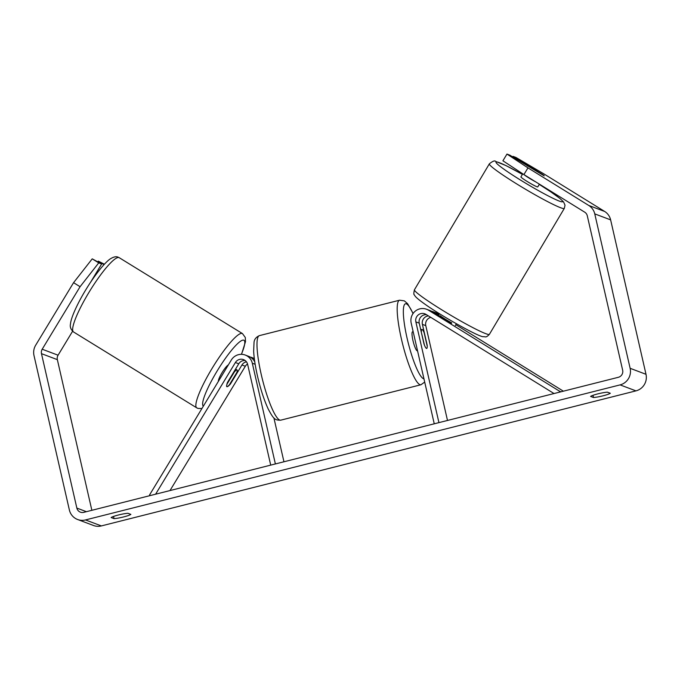 <?xml version="1.0" encoding="UTF-8"?>
<svg xmlns="http://www.w3.org/2000/svg" width="680" height="680" viewBox="0 0 680 680"><rect width="100%" height="100%" fill="white"/><g stroke="black" fill="none" stroke-linecap="round" stroke-linejoin="round"><path stroke-width="1.02" d="M439.135 314.381L438.413 313.939A11.755 11.475 -69.3 0 0 436.475 312.987L433.1 311.712A11.755 11.475 110.7 0 1 435.038 312.664L438.787 314.976M431.469 311.236A11.755 11.475 110.7 0 1 433.1 311.712M430.772 317.356A6.859 6.698 -69.3 0 0 425.782 325.635L447.5 420.461M426.479 314.704A6.859 6.698 -69.3 0 0 419.237 323.17L424.014 344.021A9.8 1.751 75.8 0 0 426.7 348.432A9.8 1.751 75.8 0 0 427.184 345.219L422.407 324.368A6.859 6.698 110.7 0 1 428.417 315.902M559.164 392.25L559.733 391.315L428.493 310.199A11.755 11.475 -69.3 0 0 411.188 323.076L434.256 423.81M554.038 393.55L425.96 314.381A6.859 6.698 -69.3 0 0 415.863 321.895L438.931 422.628M451.375 323.484L431.868 311.466A11.755 11.475 -69.3 0 0 429.93 310.514L426.555 309.238M559.733 391.315L560.991 391.791M563.388 391.187L455.804 324.692M539.402 184.153L537.769 186.906A9.8 0.765 -149.3 0 1 537.489 186.932A9.8 0.765 -149.3 0 1 528.054 182.01A9.8 0.765 -149.3 0 1 520.923 176.894L522.75 173.816M527.408 166.005A9.8 0.765 -149.3 0 1 527.417 165.98A9.8 0.765 -149.3 0 1 527.697 165.954A9.8 0.765 -149.3 0 1 531.548 167.688L543.175 174.879A9.8 0.765 -149.3 0 1 544.229 175.856L509.881 155.176L506.974 154.079L527.969 167.883L523.906 174.581L502.911 160.778L506.974 154.079M439.722 316.327L440.104 315.69A9.8 0.765 -149.3 0 0 451.741 322.873M524.008 174.641L524 174.649A9.8 0.765 -149.3 0 0 535.636 181.84L535.636 181.832M535.636 181.84L524 174.649M610.317 393.269A9.8 1.19 -12.9 0 1 603.024 395.82A9.8 1.19 -12.9 0 1 593.495 397.519L590.58 396.414A9.8 1.19 -12.9 0 1 597.865 393.873A9.8 1.19 -12.9 0 1 607.402 392.164L610.317 393.269M123.581 516.936A9.8 1.19 167.1 0 0 130.874 514.394L127.95 513.289A9.8 1.19 167.1 0 0 118.422 514.99A9.8 1.19 167.1 0 0 111.129 517.539L114.044 518.644A9.8 1.19 167.1 0 0 123.581 516.936M80.078 286.705L73.567 282.676L92.225 258.85L98.736 262.879L80.078 286.705L42.194 349.223A5.882 5.737 -69.3 0 0 41.48 353.659L76.849 508.079A5.882 5.737 -69.3 0 0 83.759 512.354L618.341 377.298A5.882 5.737 -69.3 0 0 622.65 370.2L587.282 215.772A5.882 5.737 -69.3 0 0 584.715 212.168L523.906 174.581M73.567 282.676L35.683 345.194A13.719 13.396 -69.3 0 0 34 355.546L69.368 509.975A13.719 13.396 -69.3 0 0 77.614 519.503L93.483 525.487A13.719 13.396 -69.3 0 0 101.362 525.92L635.953 390.873A13.719 13.396 -69.3 0 0 646 374.298L610.631 219.87A13.719 13.396 -69.3 0 0 604.648 211.454L543.838 173.868L515.976 157.471L513.06 156.374L530.502 167.153M77.614 519.503A13.719 13.396 -69.3 0 0 85.493 519.937L620.083 384.888A13.719 13.396 -69.3 0 0 630.13 368.305L594.762 213.885A13.719 13.396 -69.3 0 0 588.778 205.47L527.969 167.883M512.72 156.927L513.06 156.374M104.006 264.664L98.311 261.146L104.414 264.223M72.59 331.245L58.072 355.207A5.882 5.737 -69.3 0 0 57.349 359.644L91.859 510.306M98.736 262.879L101.651 263.976L90.431 282.489M101.651 263.976L92.225 258.85M98.311 261.146L97.971 261.707M113.543 516.435L114.044 518.644M592.994 395.318L593.495 397.519M254.354 358.887A11.755 11.475 -69.3 0 0 250.155 357.043M169.992 490.569L245.319 366.265A6.859 6.698 110.7 0 1 247.537 363.995M246.432 361.811A6.859 6.698 -69.3 0 0 241.944 364.99L230.469 383.928A9.8 2.083 -58.3 0 1 226.848 386.682A9.8 1.717 -58.4 0 1 226.788 386.648A9.8 1.717 -58.4 0 1 227.128 383.894L226.907 383.767M155.601 494.198L235.391 362.525A6.859 6.698 110.7 0 1 247.639 364.395L270.708 465.12M150.476 495.499L149.566 494.929L231.319 360.009A11.755 11.475 110.7 0 1 252.305 363.214L275.383 463.947M273.896 417.902L283.951 461.779M245.242 355.045L248.617 356.32A11.755 11.475 110.7 0 1 254.779 361.938M227.29 382.729L238.765 363.8A6.859 6.698 110.7 0 1 245.114 360.502M417.528 350.752L417.35 350.795A9.8 1.751 -104.2 0 1 412.964 340.544A9.8 1.751 -104.2 0 1 412.556 331.798L413.151 331.644M421.362 331.644A9.8 1.751 -104.2 0 1 421.898 329.434A9.8 1.751 -104.2 0 1 424.133 332.69L427.236 346.23A9.8 1.751 -104.2 0 1 426.7 348.432A9.8 1.751 -104.2 0 1 424.456 345.176L421.183 331.687M233.979 371.697L234.379 371.943A9.8 1.717 -58.4 0 1 236.997 369.937A9.8 1.717 -58.4 0 1 237.065 369.962A9.8 1.717 -58.4 0 1 236.716 372.716L229.475 384.676A9.8 1.717 -58.4 0 1 226.848 386.682M218.399 381.327A9.8 1.717 -58.4 0 1 222.037 372.691A9.8 1.717 -58.4 0 1 228.335 364.939M234.379 371.943L227.128 383.894M435.038 312.664L438.413 313.939M422.407 324.368L425.782 325.635M415.863 321.895L419.237 323.17M428.493 310.199L431.868 311.466M414.469 289.731C413.67 293.003 413.627 294.721 414.341 294.865C414.995 295.859 414.885 297.007 424.252 303.688C440.581 315.546 478.465 336.778 483.165 336.71C485.8 336.541 485.75 338.113 489.413 334.313A43.596 3.392 -149.3 0 1 488.18 334.424A43.596 3.392 -149.3 0 1 446.199 312.536A43.596 3.392 -149.3 0 1 414.469 289.731L489.379 163.804A43.596 3.392 30.7 0 0 521.101 186.609A43.596 3.392 30.7 0 0 563.091 208.496A43.596 3.392 30.7 0 0 564.323 208.386L565.02 205.207L563.567 201.909L559.75 198.322L550.689 191.777L539.265 184.391M539.257 184.407A38.7 3.009 -149.3 0 1 561.51 201.781A38.7 3.009 -149.3 0 1 520.744 180.208A38.7 3.009 -149.3 0 1 497.173 162.019A38.7 3.009 -149.3 0 1 522.41 174.386L506.133 165.656L495.627 161.406C494.776 160.335 492.694 161.135 489.379 163.804M620.083 384.888L635.953 390.873M85.493 519.937L101.362 525.92M588.778 205.47L604.648 211.454M76.849 508.079L86.403 511.683M41.48 353.659L57.349 359.644M42.194 349.223L58.072 355.207M630.13 368.305L646 374.298M594.762 213.885L610.631 219.87M241.944 364.99L245.319 366.265M252.305 363.214L255.144 364.284M235.391 362.525L238.765 363.8M259.411 335.623A43.596 7.803 75.8 0 0 261.256 374.561A43.596 7.803 75.8 0 0 280.772 420.163C274.848 420.35 273.522 418.923 268.286 409.156C264.163 400.308 260.567 389.266 257.474 376.031C255.306 366.477 254.031 358.207 253.649 351.237L254.031 342.499C254.252 339.413 256.046 337.118 259.411 335.623L399.602 300.203L404.362 300.875L407.6 303.705L413.117 313.463M280.772 420.163L420.954 384.752A43.596 7.803 -104.2 0 1 401.447 339.142A43.596 7.803 -104.2 0 1 399.602 300.203M413.015 313.607A38.7 6.928 75.8 0 0 403.809 306.349A38.7 6.928 75.8 0 0 407.116 338.342A38.7 6.928 75.8 0 0 423.963 378.845M118.974 257.584A43.596 7.633 121.6 0 0 89.428 291.601A43.596 7.633 121.6 0 0 73.534 331.967C70.771 329.511 69.768 326.791 70.516 323.799C70.916 318.053 77.197 303.748 86.275 289.017C95.472 273.938 105.791 261.486 110.61 258.697C113.628 256.853 116.084 256.326 117.98 257.116L119.263 257.72A43.596 7.633 121.6 0 0 118.974 257.584M201.926 408.51L198.016 408.442L196.741 407.847A43.596 7.633 -58.4 0 1 212.636 367.48A43.596 7.633 -58.4 0 1 242.182 333.464A43.596 7.633 -58.4 0 1 242.471 333.591L119.263 257.72M241.375 354.322A38.7 6.774 121.6 0 0 243.746 340.178A38.7 6.774 121.6 0 0 217.634 370.192A38.7 6.774 121.6 0 0 203.354 406.164M489.413 334.313L564.323 208.386M455.311 325.516L456.365 323.748M438.447 315.537L439.526 313.735M251.787 357.519L254.303 358.462M421.898 329.434L420.741 329.724M420.954 384.752L424.702 382.083M196.741 407.847L73.534 331.967M237.065 369.962L235.577 369.053M241.51 354.331L245.505 341.632L245.293 337.484L242.471 333.591"/></g></svg>
